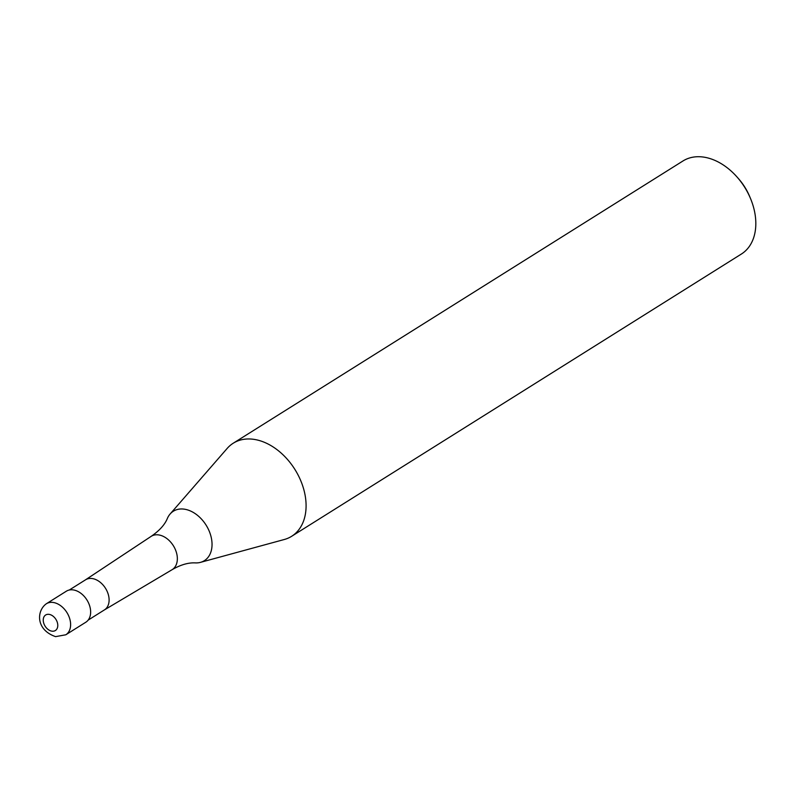 <?xml version="1.0" encoding="UTF-8"?>
<svg xmlns="http://www.w3.org/2000/svg" width="795" height="795" viewBox="0 0 795 795"><rect width="100%" height="100%" fill="white"/><g stroke="black" fill="none" stroke-linecap="round" stroke-linejoin="round"><path stroke-width="1.19" d="M65.806 634.788L85.82 622.227A18.315 12.77 -122.1 0 0 90.451 609.377A18.315 12.77 -122.1 0 0 80.911 593.318A18.315 12.77 -122.1 0 0 66.353 591.202L46.339 603.763C36.53 610.759 35.606 629.749 55.571 636.636L65.806 634.788A18.315 12.77 -122.1 0 0 70.427 621.938A18.315 12.77 -122.1 0 0 53.722 602.55A18.315 12.77 -122.1 0 0 46.339 603.763M104.254 610.004A17.768 12.382 -122.1 0 0 104.433 609.894A17.768 12.382 -122.1 0 0 108.925 597.433A17.768 12.382 -122.1 0 0 99.673 581.851A17.768 12.382 -122.1 0 0 85.552 579.803A17.768 12.382 -122.1 0 0 85.373 579.913M104.344 609.944L171.978 569.767A19.686 13.724 -122.1 0 0 172.177 569.647A19.686 13.724 -122.1 0 0 177.146 555.844A19.686 13.724 -122.1 0 0 159.189 535.005A19.686 13.724 -122.1 0 0 151.249 536.297A19.686 13.724 -122.1 0 0 151.06 536.426L85.463 579.853M172.177 569.647C180.644 564.758 188.375 562.512 195.371 562.9A29.177 20.342 -122.1 0 0 200.469 562.363A29.177 20.342 -122.1 0 0 211.738 540.193A29.177 20.342 -122.1 0 0 185.106 509.297A29.177 20.342 -122.1 0 0 170.12 513.997A29.177 20.342 -122.1 0 0 167.407 518.34C164.893 524.62 159.507 530.603 151.249 536.297M200.469 562.363L284.312 539.497A54.944 38.299 -122.1 0 0 291.646 536.297A54.944 38.299 -122.1 0 0 305.519 497.769A54.944 38.299 -122.1 0 0 276.908 449.582A54.944 38.299 -122.1 0 0 233.233 443.222A54.944 38.299 -122.1 0 0 227.161 448.44L170.12 513.997M291.646 536.297L741.377 254.042A54.944 38.299 -122.1 0 0 755.25 215.515A54.944 38.299 -122.1 0 0 750.53 198.561A54.944 38.299 -122.1 0 0 736.915 176.868A54.944 38.299 -122.1 0 0 682.965 160.978L233.233 443.222M750.53 198.561L749.695 196.564A45.782 31.919 -122.1 0 0 738.346 178.487L736.915 176.868M43.337 621.432A9.152 6.38 -122.1 0 0 51.685 631.121A9.152 6.38 -122.1 0 0 57.687 624.095A9.152 6.38 -122.1 0 0 49.34 614.406A9.152 6.38 -122.1 0 0 43.337 621.432M104.433 609.894L88.165 620.11M85.552 579.803L69.274 590.019"/></g></svg>
